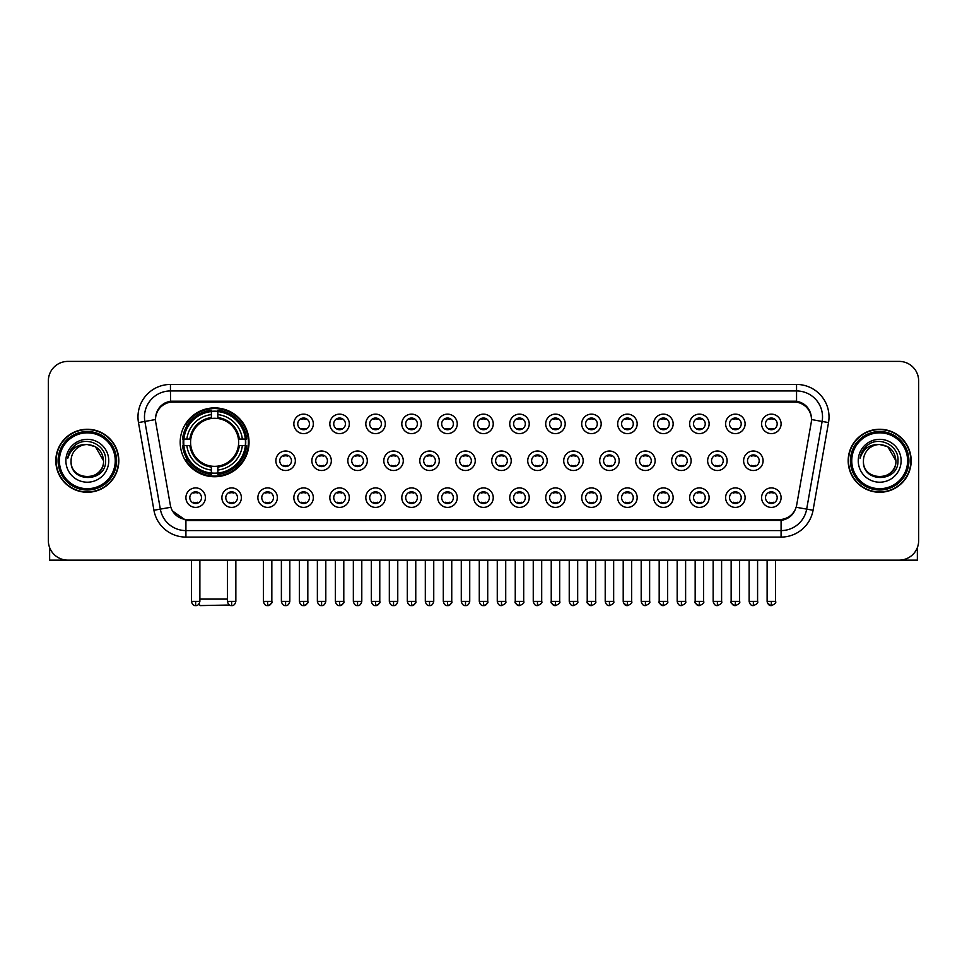 <?xml version="1.0" encoding="UTF-8"?>
<svg xmlns="http://www.w3.org/2000/svg" width="967" height="967" viewBox="0 0 967 967"><rect width="100%" height="100%" fill="white"/><g stroke="black" fill="none" stroke-linecap="round" stroke-linejoin="round"><path stroke-width="1.45" d="M180.188 442.318A34.425 34.425 0 0 0 214.614 476.743A34.425 34.425 0 0 0 249.039 442.318A34.425 34.425 0 0 0 214.614 407.905A34.425 34.425 0 0 0 180.188 442.318M241.375 497.654A9.743 9.743 0 0 1 231.633 507.397A9.743 9.743 0 0 1 221.89 497.654A9.743 9.743 0 0 1 231.633 487.912A9.743 9.743 0 0 1 241.375 497.654M225.782 497.654A5.85 5.85 0 0 0 231.633 503.505A5.85 5.85 0 0 0 237.483 497.654A5.85 5.85 0 0 0 231.633 491.816A5.85 5.85 0 0 0 225.782 497.654M277.36 497.654A9.743 9.743 0 0 1 267.617 507.397A9.743 9.743 0 0 1 257.875 497.654A9.743 9.743 0 0 1 267.617 487.912A9.743 9.743 0 0 1 277.36 497.654M261.767 497.654A5.85 5.85 0 0 0 267.617 503.505A5.85 5.85 0 0 0 273.456 497.654A5.85 5.85 0 0 0 267.617 491.816A5.85 5.85 0 0 0 261.767 497.654M313.332 497.654A9.743 9.743 0 0 1 303.59 507.397A9.743 9.743 0 0 1 293.847 497.654A9.743 9.743 0 0 1 303.59 487.912A9.743 9.743 0 0 1 313.332 497.654M297.751 497.654A5.85 5.85 0 0 0 303.59 503.505A5.85 5.85 0 0 0 309.44 497.654A5.85 5.85 0 0 0 303.59 491.816A5.85 5.85 0 0 0 297.751 497.654M349.317 497.654A9.743 9.743 0 0 1 339.574 507.397A9.743 9.743 0 0 1 329.832 497.654A9.743 9.743 0 0 1 339.574 487.912A9.743 9.743 0 0 1 349.317 497.654M333.736 497.654A5.85 5.85 0 0 0 339.574 503.505A5.85 5.85 0 0 0 345.424 497.654A5.85 5.85 0 0 0 339.574 491.816A5.85 5.85 0 0 0 333.736 497.654M385.301 497.654A9.743 9.743 0 0 1 375.559 507.397A9.743 9.743 0 0 1 365.816 497.654A9.743 9.743 0 0 1 375.559 487.912A9.743 9.743 0 0 1 385.301 497.654M369.708 497.654A5.85 5.85 0 0 0 375.559 503.505A5.85 5.85 0 0 0 381.397 497.654A5.85 5.85 0 0 0 375.559 491.816A5.85 5.85 0 0 0 369.708 497.654M421.286 497.654A9.743 9.743 0 0 1 411.543 507.397A9.743 9.743 0 0 1 401.801 497.654A9.743 9.743 0 0 1 411.543 487.912A9.743 9.743 0 0 1 421.286 497.654M405.693 497.654A5.85 5.85 0 0 0 411.543 503.505A5.85 5.85 0 0 0 417.381 497.654A5.85 5.85 0 0 0 411.543 491.816A5.85 5.85 0 0 0 405.693 497.654M457.258 497.654A9.743 9.743 0 0 1 447.516 507.397A9.743 9.743 0 0 1 437.773 497.654A9.743 9.743 0 0 1 447.516 487.912A9.743 9.743 0 0 1 457.258 497.654M441.677 497.654A5.85 5.85 0 0 0 447.516 503.505A5.85 5.85 0 0 0 453.366 497.654A5.85 5.85 0 0 0 447.516 491.816A5.85 5.85 0 0 0 441.677 497.654M493.243 497.654A9.743 9.743 0 0 1 483.5 507.397A9.743 9.743 0 0 1 473.757 497.654A9.743 9.743 0 0 1 483.5 487.912A9.743 9.743 0 0 1 493.243 497.654M477.65 497.654A5.85 5.85 0 0 0 483.5 503.505A5.85 5.85 0 0 0 489.35 497.654A5.85 5.85 0 0 0 483.5 491.816A5.85 5.85 0 0 0 477.65 497.654M529.227 497.654A9.743 9.743 0 0 1 519.484 507.397A9.743 9.743 0 0 1 509.742 497.654A9.743 9.743 0 0 1 519.484 487.912A9.743 9.743 0 0 1 529.227 497.654M513.634 497.654A5.85 5.85 0 0 0 519.484 503.505A5.85 5.85 0 0 0 525.323 497.654A5.85 5.85 0 0 0 519.484 491.816A5.85 5.85 0 0 0 513.634 497.654M565.199 497.654A9.743 9.743 0 0 1 555.457 507.397A9.743 9.743 0 0 1 545.714 497.654A9.743 9.743 0 0 1 555.457 487.912A9.743 9.743 0 0 1 565.199 497.654M549.619 497.654A5.85 5.85 0 0 0 555.457 503.505A5.85 5.85 0 0 0 561.307 497.654A5.85 5.85 0 0 0 555.457 491.816A5.85 5.85 0 0 0 549.619 497.654M601.184 497.654A9.743 9.743 0 0 1 591.441 507.397A9.743 9.743 0 0 1 581.699 497.654A9.743 9.743 0 0 1 591.441 487.912A9.743 9.743 0 0 1 601.184 497.654M585.603 497.654A5.85 5.85 0 0 0 591.441 503.505A5.85 5.85 0 0 0 597.292 497.654A5.85 5.85 0 0 0 591.441 491.816A5.85 5.85 0 0 0 585.603 497.654M637.168 497.654A9.743 9.743 0 0 1 627.426 507.397A9.743 9.743 0 0 1 617.683 497.654A9.743 9.743 0 0 1 627.426 487.912A9.743 9.743 0 0 1 637.168 497.654M621.576 497.654A5.85 5.85 0 0 0 627.426 503.505A5.85 5.85 0 0 0 633.264 497.654A5.85 5.85 0 0 0 627.426 491.816A5.85 5.85 0 0 0 621.576 497.654M673.153 497.654A9.743 9.743 0 0 1 663.41 507.397A9.743 9.743 0 0 1 653.668 497.654A9.743 9.743 0 0 1 663.41 487.912A9.743 9.743 0 0 1 673.153 497.654M657.56 497.654A5.85 5.85 0 0 0 663.41 503.505A5.85 5.85 0 0 0 669.249 497.654A5.85 5.85 0 0 0 663.41 491.816A5.85 5.85 0 0 0 657.56 497.654M709.125 497.654A9.743 9.743 0 0 1 699.383 507.397A9.743 9.743 0 0 1 689.64 497.654A9.743 9.743 0 0 1 699.383 487.912A9.743 9.743 0 0 1 709.125 497.654M693.544 497.654A5.85 5.85 0 0 0 699.383 503.505A5.85 5.85 0 0 0 705.233 497.654A5.85 5.85 0 0 0 699.383 491.816A5.85 5.85 0 0 0 693.544 497.654M745.11 497.654A9.743 9.743 0 0 1 735.367 507.397A9.743 9.743 0 0 1 725.625 497.654A9.743 9.743 0 0 1 735.367 487.912A9.743 9.743 0 0 1 745.11 497.654M729.517 497.654A5.85 5.85 0 0 0 735.367 503.505A5.85 5.85 0 0 0 741.218 497.654A5.85 5.85 0 0 0 735.367 491.816A5.85 5.85 0 0 0 729.517 497.654M781.094 497.654A9.743 9.743 0 0 1 771.352 507.397A9.743 9.743 0 0 1 761.609 497.654A9.743 9.743 0 0 1 771.352 487.912A9.743 9.743 0 0 1 781.094 497.654M765.501 497.654A5.85 5.85 0 0 0 771.352 503.505A5.85 5.85 0 0 0 777.19 497.654A5.85 5.85 0 0 0 771.352 491.816A5.85 5.85 0 0 0 765.501 497.654M205.391 497.654A9.743 9.743 0 0 1 195.648 507.397A9.743 9.743 0 0 1 185.906 497.654A9.743 9.743 0 0 1 195.648 487.912A9.743 9.743 0 0 1 205.391 497.654M189.81 497.654A5.85 5.85 0 0 0 195.648 503.505A5.85 5.85 0 0 0 201.499 497.654A5.85 5.85 0 0 0 195.648 491.816A5.85 5.85 0 0 0 189.81 497.654M295.346 460.763A9.743 9.743 0 0 1 285.603 470.506A9.743 9.743 0 0 1 275.861 460.763A9.743 9.743 0 0 1 285.603 451.021A9.743 9.743 0 0 1 295.346 460.763M279.753 460.763A5.85 5.85 0 0 0 285.603 466.614A5.85 5.85 0 0 0 291.454 460.763A5.85 5.85 0 0 0 285.603 454.925A5.85 5.85 0 0 0 279.753 460.763M331.33 460.763A9.743 9.743 0 0 1 321.588 470.506A9.743 9.743 0 0 1 311.845 460.763A9.743 9.743 0 0 1 321.588 451.021A9.743 9.743 0 0 1 331.33 460.763M315.738 460.763A5.85 5.85 0 0 0 321.588 466.614A5.85 5.85 0 0 0 327.426 460.763A5.85 5.85 0 0 0 321.588 454.925A5.85 5.85 0 0 0 315.738 460.763M367.303 460.763A9.743 9.743 0 0 1 357.56 470.506A9.743 9.743 0 0 1 347.83 460.763A9.743 9.743 0 0 1 357.56 451.021A9.743 9.743 0 0 1 367.303 460.763M351.722 460.763A5.85 5.85 0 0 0 357.56 466.614A5.85 5.85 0 0 0 363.411 460.763A5.85 5.85 0 0 0 357.56 454.925A5.85 5.85 0 0 0 351.722 460.763M403.287 460.763A9.743 9.743 0 0 1 393.545 470.506A9.743 9.743 0 0 1 383.802 460.763A9.743 9.743 0 0 1 393.545 451.021A9.743 9.743 0 0 1 403.287 460.763M387.707 460.763A5.85 5.85 0 0 0 393.545 466.614A5.85 5.85 0 0 0 399.395 460.763A5.85 5.85 0 0 0 393.545 454.925A5.85 5.85 0 0 0 387.707 460.763M439.272 460.763A9.743 9.743 0 0 1 429.529 470.506A9.743 9.743 0 0 1 419.787 460.763A9.743 9.743 0 0 1 429.529 451.021A9.743 9.743 0 0 1 439.272 460.763M423.679 460.763A5.85 5.85 0 0 0 429.529 466.614A5.85 5.85 0 0 0 435.38 460.763A5.85 5.85 0 0 0 429.529 454.925A5.85 5.85 0 0 0 423.679 460.763M475.256 460.763A9.743 9.743 0 0 1 465.514 470.506A9.743 9.743 0 0 1 455.771 460.763A9.743 9.743 0 0 1 465.514 451.021A9.743 9.743 0 0 1 475.256 460.763M459.663 460.763A5.85 5.85 0 0 0 465.514 466.614A5.85 5.85 0 0 0 471.352 460.763A5.85 5.85 0 0 0 465.514 454.925A5.85 5.85 0 0 0 459.663 460.763M511.229 460.763A9.743 9.743 0 0 1 501.486 470.506A9.743 9.743 0 0 1 491.744 460.763A9.743 9.743 0 0 1 501.486 451.021A9.743 9.743 0 0 1 511.229 460.763M495.648 460.763A5.85 5.85 0 0 0 501.486 466.614A5.85 5.85 0 0 0 507.337 460.763A5.85 5.85 0 0 0 501.486 454.925A5.85 5.85 0 0 0 495.648 460.763M547.213 460.763A9.743 9.743 0 0 1 537.471 470.506A9.743 9.743 0 0 1 527.728 460.763A9.743 9.743 0 0 1 537.471 451.021A9.743 9.743 0 0 1 547.213 460.763M531.62 460.763A5.85 5.85 0 0 0 537.471 466.614A5.85 5.85 0 0 0 543.321 460.763A5.85 5.85 0 0 0 537.471 454.925A5.85 5.85 0 0 0 531.62 460.763M583.198 460.763A9.743 9.743 0 0 1 573.455 470.506A9.743 9.743 0 0 1 563.713 460.763A9.743 9.743 0 0 1 573.455 451.021A9.743 9.743 0 0 1 583.198 460.763M567.605 460.763A5.85 5.85 0 0 0 573.455 466.614A5.85 5.85 0 0 0 579.293 460.763A5.85 5.85 0 0 0 573.455 454.925A5.85 5.85 0 0 0 567.605 460.763M619.17 460.763A9.743 9.743 0 0 1 609.44 470.506A9.743 9.743 0 0 1 599.697 460.763A9.743 9.743 0 0 1 609.44 451.021A9.743 9.743 0 0 1 619.17 460.763M603.589 460.763A5.85 5.85 0 0 0 609.44 466.614A5.85 5.85 0 0 0 615.278 460.763A5.85 5.85 0 0 0 609.44 454.925A5.85 5.85 0 0 0 603.589 460.763M655.155 460.763A9.743 9.743 0 0 1 645.412 470.506A9.743 9.743 0 0 1 635.67 460.763A9.743 9.743 0 0 1 645.412 451.021A9.743 9.743 0 0 1 655.155 460.763M639.574 460.763A5.85 5.85 0 0 0 645.412 466.614A5.85 5.85 0 0 0 651.262 460.763A5.85 5.85 0 0 0 645.412 454.925A5.85 5.85 0 0 0 639.574 460.763M691.139 460.763A9.743 9.743 0 0 1 681.397 470.506A9.743 9.743 0 0 1 671.654 460.763A9.743 9.743 0 0 1 681.397 451.021A9.743 9.743 0 0 1 691.139 460.763M675.546 460.763A5.85 5.85 0 0 0 681.397 466.614A5.85 5.85 0 0 0 687.247 460.763A5.85 5.85 0 0 0 681.397 454.925A5.85 5.85 0 0 0 675.546 460.763M727.124 460.763A9.743 9.743 0 0 1 717.381 470.506A9.743 9.743 0 0 1 707.639 460.763A9.743 9.743 0 0 1 717.381 451.021A9.743 9.743 0 0 1 727.124 460.763M711.531 460.763A5.85 5.85 0 0 0 717.381 466.614A5.85 5.85 0 0 0 723.219 460.763A5.85 5.85 0 0 0 717.381 454.925A5.85 5.85 0 0 0 711.531 460.763M763.096 460.763A9.743 9.743 0 0 1 753.353 470.506A9.743 9.743 0 0 1 743.611 460.763A9.743 9.743 0 0 1 753.353 451.021A9.743 9.743 0 0 1 763.096 460.763M747.515 460.763A5.85 5.85 0 0 0 753.353 466.614A5.85 5.85 0 0 0 759.204 460.763A5.85 5.85 0 0 0 753.353 454.925A5.85 5.85 0 0 0 747.515 460.763M313.332 423.872A9.743 9.743 0 0 1 303.59 433.615A9.743 9.743 0 0 1 293.847 423.872A9.743 9.743 0 0 1 303.59 414.13A9.743 9.743 0 0 1 313.332 423.872M297.751 423.872A5.85 5.85 0 0 0 303.59 429.723A5.85 5.85 0 0 0 309.44 423.872A5.85 5.85 0 0 0 303.59 418.034A5.85 5.85 0 0 0 297.751 423.872M349.317 423.872A9.743 9.743 0 0 1 339.574 433.615A9.743 9.743 0 0 1 329.832 423.872A9.743 9.743 0 0 1 339.574 414.13A9.743 9.743 0 0 1 349.317 423.872M333.736 423.872A5.85 5.85 0 0 0 339.574 429.723A5.85 5.85 0 0 0 345.424 423.872A5.85 5.85 0 0 0 339.574 418.034A5.85 5.85 0 0 0 333.736 423.872M385.301 423.872A9.743 9.743 0 0 1 375.559 433.615A9.743 9.743 0 0 1 365.816 423.872A9.743 9.743 0 0 1 375.559 414.13A9.743 9.743 0 0 1 385.301 423.872M369.708 423.872A5.85 5.85 0 0 0 375.559 429.723A5.85 5.85 0 0 0 381.397 423.872A5.85 5.85 0 0 0 375.559 418.034A5.85 5.85 0 0 0 369.708 423.872M421.286 423.872A9.743 9.743 0 0 1 411.543 433.615A9.743 9.743 0 0 1 401.801 423.872A9.743 9.743 0 0 1 411.543 414.13A9.743 9.743 0 0 1 421.286 423.872M405.693 423.872A5.85 5.85 0 0 0 411.543 429.723A5.85 5.85 0 0 0 417.381 423.872A5.85 5.85 0 0 0 411.543 418.034A5.85 5.85 0 0 0 405.693 423.872M457.258 423.872A9.743 9.743 0 0 1 447.516 433.615A9.743 9.743 0 0 1 437.773 423.872A9.743 9.743 0 0 1 447.516 414.13A9.743 9.743 0 0 1 457.258 423.872M441.677 423.872A5.85 5.85 0 0 0 447.516 429.723A5.85 5.85 0 0 0 453.366 423.872A5.85 5.85 0 0 0 447.516 418.034A5.85 5.85 0 0 0 441.677 423.872M493.243 423.872A9.743 9.743 0 0 1 483.5 433.615A9.743 9.743 0 0 1 473.757 423.872A9.743 9.743 0 0 1 483.5 414.13A9.743 9.743 0 0 1 493.243 423.872M477.65 423.872A5.85 5.85 0 0 0 483.5 429.723A5.85 5.85 0 0 0 489.35 423.872A5.85 5.85 0 0 0 483.5 418.034A5.85 5.85 0 0 0 477.65 423.872M529.227 423.872A9.743 9.743 0 0 1 519.484 433.615A9.743 9.743 0 0 1 509.742 423.872A9.743 9.743 0 0 1 519.484 414.13A9.743 9.743 0 0 1 529.227 423.872M513.634 423.872A5.85 5.85 0 0 0 519.484 429.723A5.85 5.85 0 0 0 525.323 423.872A5.85 5.85 0 0 0 519.484 418.034A5.85 5.85 0 0 0 513.634 423.872M565.199 423.872A9.743 9.743 0 0 1 555.457 433.615A9.743 9.743 0 0 1 545.714 423.872A9.743 9.743 0 0 1 555.457 414.13A9.743 9.743 0 0 1 565.199 423.872M549.619 423.872A5.85 5.85 0 0 0 555.457 429.723A5.85 5.85 0 0 0 561.307 423.872A5.85 5.85 0 0 0 555.457 418.034A5.85 5.85 0 0 0 549.619 423.872M601.184 423.872A9.743 9.743 0 0 1 591.441 433.615A9.743 9.743 0 0 1 581.699 423.872A9.743 9.743 0 0 1 591.441 414.13A9.743 9.743 0 0 1 601.184 423.872M585.603 423.872A5.85 5.85 0 0 0 591.441 429.723A5.85 5.85 0 0 0 597.292 423.872A5.85 5.85 0 0 0 591.441 418.034A5.85 5.85 0 0 0 585.603 423.872M637.168 423.872A9.743 9.743 0 0 1 627.426 433.615A9.743 9.743 0 0 1 617.683 423.872A9.743 9.743 0 0 1 627.426 414.13A9.743 9.743 0 0 1 637.168 423.872M621.576 423.872A5.85 5.85 0 0 0 627.426 429.723A5.85 5.85 0 0 0 633.264 423.872A5.85 5.85 0 0 0 627.426 418.034A5.85 5.85 0 0 0 621.576 423.872M673.153 423.872A9.743 9.743 0 0 1 663.41 433.615A9.743 9.743 0 0 1 653.668 423.872A9.743 9.743 0 0 1 663.41 414.13A9.743 9.743 0 0 1 673.153 423.872M657.56 423.872A5.85 5.85 0 0 0 663.41 429.723A5.85 5.85 0 0 0 669.249 423.872A5.85 5.85 0 0 0 663.41 418.034A5.85 5.85 0 0 0 657.56 423.872M709.125 423.872A9.743 9.743 0 0 1 699.383 433.615A9.743 9.743 0 0 1 689.64 423.872A9.743 9.743 0 0 1 699.383 414.13A9.743 9.743 0 0 1 709.125 423.872M693.544 423.872A5.85 5.85 0 0 0 699.383 429.723A5.85 5.85 0 0 0 705.233 423.872A5.85 5.85 0 0 0 699.383 418.034A5.85 5.85 0 0 0 693.544 423.872M745.11 423.872A9.743 9.743 0 0 1 735.367 433.615A9.743 9.743 0 0 1 725.625 423.872A9.743 9.743 0 0 1 735.367 414.13A9.743 9.743 0 0 1 745.11 423.872M729.517 423.872A5.85 5.85 0 0 0 735.367 429.723A5.85 5.85 0 0 0 741.218 423.872A5.85 5.85 0 0 0 735.367 418.034A5.85 5.85 0 0 0 729.517 423.872M781.094 423.872A9.743 9.743 0 0 1 771.352 433.615A9.743 9.743 0 0 1 761.609 423.872A9.743 9.743 0 0 1 771.352 414.13A9.743 9.743 0 0 1 781.094 423.872M765.501 423.872A5.85 5.85 0 0 0 771.352 429.723A5.85 5.85 0 0 0 777.19 423.872A5.85 5.85 0 0 0 771.352 418.034A5.85 5.85 0 0 0 765.501 423.872M155.784 422.567A17.539 17.539 0 0 1 173.045 401.994L793.955 401.994A17.539 17.539 0 0 1 811.216 422.567L796.675 505.052A17.539 17.539 0 0 1 779.402 519.545L187.598 519.545A17.539 17.539 0 0 1 170.325 505.052L155.784 422.567M183.283 445.569A31.5 31.5 0 0 1 183.283 439.078M55.82 460.763A31.5 31.5 0 0 0 87.32 492.263A31.5 31.5 0 0 0 118.82 460.763A31.5 31.5 0 0 0 87.32 429.263A31.5 31.5 0 0 0 55.82 460.763M848.18 460.763A31.5 31.5 0 0 0 879.68 492.263A31.5 31.5 0 0 0 911.18 460.763A31.5 31.5 0 0 0 879.68 429.263A31.5 31.5 0 0 0 848.18 460.763M155.59 416.934L155.542 419.557L155.59 416.934C156.944 408.292 161.9 403.058 170.446 401.208L796.554 401.208C805.088 403.046 810.044 408.279 811.41 416.934L811.458 419.557M170.446 384.455L796.554 384.455A32.479 32.479 0 0 1 828.526 422.567L813.066 510.25A32.479 32.479 0 0 1 781.082 537.084L185.918 537.084A32.479 32.479 0 0 1 153.934 510.25L138.474 422.567A32.479 32.479 0 0 1 170.446 384.455L170.446 390.946L796.554 390.946A25.976 25.976 0 0 1 822.131 421.443L806.671 509.113A25.976 25.976 0 0 1 781.082 530.593L185.918 530.593A25.976 25.976 0 0 1 160.329 509.113L144.869 421.443A25.976 25.976 0 0 1 170.446 390.946L170.591 401.184M160.268 406.539L164.934 403.009M165.091 402.925L169.624 401.353M781.082 537.084L781.082 520.403C788.806 519.122 793.798 514.734 796.071 507.252C793.81 514.734 788.818 519.11 781.082 520.403L187.936 520.524L185.918 520.403L172.235 510.781M809.73 410.915L811.41 416.934M918.65 380.877A19.485 19.485 0 0 0 899.165 361.404L67.835 361.404A19.485 19.485 0 0 0 48.35 380.877L48.35 540.65A19.485 19.485 0 0 0 67.835 560.135L899.165 560.135A19.485 19.485 0 0 0 918.65 540.65L918.65 380.877L918.65 540.65M796.143 507.264L806.671 509.113L822.131 421.443L828.526 422.567M48.35 380.877L48.35 540.65M899.165 361.404L67.835 361.404M67.835 560.135L899.165 560.135M49.643 547.648L49.643 560.135L124.985 560.135M115.242 460.763A27.922 27.922 0 0 0 87.32 432.841A27.922 27.922 0 0 0 59.386 460.763A27.922 27.922 0 0 0 87.32 488.698A27.922 27.922 0 0 0 115.242 460.763M116.548 460.763A29.228 29.228 0 0 0 87.32 431.536A29.228 29.228 0 0 0 58.093 460.763A29.228 29.228 0 0 0 87.32 489.991A29.228 29.228 0 0 0 116.548 460.763M118.494 460.763A31.174 31.174 0 0 0 87.32 429.59A31.174 31.174 0 0 0 56.146 460.763A31.174 31.174 0 0 0 87.32 491.949A31.174 31.174 0 0 0 118.494 460.763M103.554 460.763C102.587 450.9 97.184 445.497 87.32 444.53L95.443 446.706L103.554 460.763L95.443 446.706L87.32 444.53L95.443 446.706L103.554 460.763L95.443 446.706L87.32 444.53L95.443 446.706L103.554 460.763C104.545 481.711 70.083 481.711 71.087 460.763C69.636 483.307 106.37 482.799 105.608 460.763C106.817 445.303 86.546 435.476 74.87 445.436C70.796 448.833 68.415 453.16 67.714 458.406C70.772 448.736 77.312 444.107 87.32 444.53L95.443 446.706L103.554 460.763C104.545 481.711 70.083 481.711 71.087 460.763C70.083 481.711 104.545 481.711 103.554 460.763C104.545 481.711 70.083 481.711 71.087 460.763C70.083 481.711 104.545 481.711 103.554 460.763C104.545 481.711 70.083 481.711 71.087 460.763C70.083 481.711 104.545 481.711 103.554 460.763C104.545 481.711 70.083 481.711 71.087 460.763C70.083 481.711 104.545 481.711 103.554 460.763C104.545 481.711 70.083 481.711 71.087 460.763C70.083 481.711 104.545 481.711 103.554 460.763C104.545 481.711 70.083 481.711 71.087 460.763C70.083 481.711 104.545 481.711 103.554 460.763C104.545 481.711 70.083 481.711 71.087 460.763A16.234 16.234 0 0 1 87.32 444.53L95.443 446.706L103.554 460.763C104.206 473.371 87.997 481.747 78.109 474.144M65.889 460.763A21.431 21.431 0 0 0 87.32 482.207A21.431 21.431 0 0 0 108.751 460.763A21.431 21.431 0 0 0 87.32 439.332A21.431 21.431 0 0 0 65.889 460.763M74.858 445.436L70.071 451.13M69.781 451.686L70.204 450.9L69.781 451.686M229.493 605.016L200.326 605.596L198.851 604.133M199.879 599.105L227.414 599.105M217.865 473.068L217.865 474.374A32.213 32.213 0 0 0 246.67 445.569L245.364 445.569A30.92 30.92 0 0 1 217.865 473.068L217.865 470.059A27.922 27.922 0 0 0 242.354 445.569L238.426 445.569A24.03 24.03 0 0 0 217.865 418.518L217.865 411.579A30.92 30.92 0 0 1 245.364 439.078L246.67 439.078A32.213 32.213 0 0 0 217.865 410.274L217.865 411.579M183.875 445.569L182.57 445.569A32.213 32.213 0 0 0 211.374 474.374L211.374 473.068A30.92 30.92 0 0 1 183.875 445.569L186.873 445.569A27.922 27.922 0 0 0 211.374 470.059L211.374 466.13A24.03 24.03 0 0 0 238.426 445.569L239.381 445.569A24.985 24.985 0 0 1 217.865 467.097L217.865 470.059M211.374 411.579L211.374 410.274A32.213 32.213 0 0 0 182.57 439.078L183.875 439.078A30.92 30.92 0 0 1 211.374 411.579L211.374 414.589A27.922 27.922 0 0 0 186.873 439.078L190.801 439.078A24.03 24.03 0 0 0 211.374 466.13L211.374 467.097A24.985 24.985 0 0 1 189.846 445.569L186.873 445.569M183.935 445.569A30.847 30.847 0 0 1 183.935 439.078M217.865 411.64A30.847 30.847 0 0 0 211.374 411.64M245.292 439.078A30.847 30.847 0 0 1 245.292 445.569M245.364 439.078L242.354 439.078A27.922 27.922 0 0 0 217.865 414.589M242.354 445.569L245.364 445.569M211.374 470.059L211.374 473.068M238.426 439.078L242.354 439.078M238.426 445.569A24.03 24.03 0 0 1 217.865 466.13L217.865 467.097M211.374 466.13A24.03 24.03 0 0 1 190.801 445.569L189.846 445.569M217.865 472.996A30.847 30.847 0 0 1 211.374 472.996M186.873 439.078L183.875 439.078M211.374 418.469L211.374 414.589M217.865 418.518A24.03 24.03 0 0 0 190.801 439.078L189.846 439.078A24.985 24.985 0 0 1 211.374 417.551M217.865 418.469L217.865 417.551A24.985 24.985 0 0 1 239.381 439.078M187.598 424.791L185.749 424.791A33.772 33.772 0 0 1 248.386 442.318A33.772 33.772 0 0 1 185.749 459.857L187.598 459.857M301.644 429.384L301.644 428.466A4.98 4.98 0 0 0 305.548 428.466L305.548 429.384M305.548 418.373L305.548 419.291A4.98 4.98 0 0 0 301.644 419.291L301.644 418.373M337.628 429.384L337.628 428.466A4.98 4.98 0 0 0 341.52 428.466L341.52 429.384M341.52 418.373L341.52 419.291A4.98 4.98 0 0 0 337.628 419.291L337.628 418.373M373.613 429.384L373.613 428.466A4.98 4.98 0 0 0 377.505 428.466L377.505 429.384M377.505 418.373L377.505 419.291A4.98 4.98 0 0 0 373.613 419.291L373.613 418.373M409.585 429.384L409.585 428.466A4.98 4.98 0 0 0 413.489 428.466L413.489 429.384M413.489 418.373L413.489 419.291A4.98 4.98 0 0 0 409.585 419.291L409.585 418.373M445.569 429.384L445.569 428.466A4.98 4.98 0 0 0 449.462 428.466L449.462 429.384M449.462 418.373L449.462 419.291A4.98 4.98 0 0 0 445.569 419.291L445.569 418.373M481.554 429.384L481.554 428.466A4.98 4.98 0 0 0 485.446 428.466L485.446 429.384M485.446 418.373L485.446 419.291A4.98 4.98 0 0 0 481.554 419.291L481.554 418.373M517.538 429.384L517.538 428.466A4.98 4.98 0 0 0 521.431 428.466L521.431 429.384M521.431 418.373L521.431 419.291A4.98 4.98 0 0 0 517.538 419.291L517.538 418.373M553.511 429.384L553.511 428.466A4.98 4.98 0 0 0 557.415 428.466L557.415 429.384M557.415 418.373L557.415 419.291A4.98 4.98 0 0 0 553.511 419.291L553.511 418.373M589.495 429.384L589.495 428.466A4.98 4.98 0 0 0 593.387 428.466L593.387 429.384M593.387 418.373L593.387 419.291A4.98 4.98 0 0 0 589.495 419.291L589.495 418.373M625.48 429.384L625.48 428.466A4.98 4.98 0 0 0 629.372 428.466L629.372 429.384M629.372 418.373L629.372 419.291A4.98 4.98 0 0 0 625.48 419.291L625.48 418.373M661.452 429.384L661.452 428.466A4.98 4.98 0 0 0 665.356 428.466L665.356 429.384M665.356 418.373L665.356 419.291A4.98 4.98 0 0 0 661.452 419.291L661.452 418.373M697.437 429.384L697.437 428.466A4.98 4.98 0 0 0 701.329 428.466L701.329 429.384M701.329 418.373L701.329 419.291A4.98 4.98 0 0 0 697.437 419.291L697.437 418.373M733.421 429.384L733.421 428.466A4.98 4.98 0 0 0 737.313 428.466L737.313 429.384M737.313 418.373L737.313 419.291A4.98 4.98 0 0 0 733.421 419.291L733.421 418.373M769.406 429.384L769.406 428.466A4.98 4.98 0 0 0 773.298 428.466L773.298 429.384M773.298 418.373L773.298 419.291A4.98 4.98 0 0 0 769.406 419.291L769.406 418.373M283.657 466.275L283.657 465.357A4.98 4.98 0 0 0 287.55 465.357L287.55 466.275M287.55 455.252L287.55 456.182A4.98 4.98 0 0 0 283.657 456.182L283.657 455.252M319.642 466.275L319.642 465.357A4.98 4.98 0 0 0 323.534 465.357L323.534 466.275M323.534 455.252L323.534 456.182A4.98 4.98 0 0 0 319.642 456.182L319.642 455.252M355.614 466.275L355.614 465.357A4.98 4.98 0 0 0 359.519 465.357L359.519 466.275M359.519 455.252L359.519 456.182A4.98 4.98 0 0 0 355.614 456.182L355.614 455.252M391.599 466.275L391.599 465.357A4.98 4.98 0 0 0 395.491 465.357L395.491 466.275M395.491 455.252L395.491 456.182A4.98 4.98 0 0 0 391.599 456.182L391.599 455.252M427.583 466.275L427.583 465.357A4.98 4.98 0 0 0 431.475 465.357L431.475 466.275M431.475 455.252L431.475 456.182A4.98 4.98 0 0 0 427.583 456.182L427.583 455.252M463.556 466.275L463.556 465.357A4.98 4.98 0 0 0 467.46 465.357L467.46 466.275M467.46 455.252L467.46 456.182A4.98 4.98 0 0 0 463.556 456.182L463.556 455.252M499.54 466.275L499.54 465.357A4.98 4.98 0 0 0 503.444 465.357L503.444 466.275M503.444 455.252L503.444 456.182A4.98 4.98 0 0 0 499.54 456.182L499.54 455.252M535.525 466.275L535.525 465.357A4.98 4.98 0 0 0 539.417 465.357L539.417 466.275M539.417 455.252L539.417 456.182A4.98 4.98 0 0 0 535.525 456.182L535.525 455.252M571.509 466.275L571.509 465.357A4.98 4.98 0 0 0 575.401 465.357L575.401 466.275M575.401 455.252L575.401 456.182A4.98 4.98 0 0 0 571.509 456.182L571.509 455.252M607.481 466.275L607.481 465.357A4.98 4.98 0 0 0 611.386 465.357L611.386 466.275M611.386 455.252L611.386 456.182A4.98 4.98 0 0 0 607.481 456.182L607.481 455.252M643.466 466.275L643.466 465.357A4.98 4.98 0 0 0 647.358 465.357L647.358 466.275M647.358 455.252L647.358 456.182A4.98 4.98 0 0 0 643.466 456.182L643.466 455.252M679.45 466.275L679.45 465.357A4.98 4.98 0 0 0 683.343 465.357L683.343 466.275M683.343 455.252L683.343 456.182A4.98 4.98 0 0 0 679.45 456.182L679.45 455.252M715.423 466.275L715.423 465.357A4.98 4.98 0 0 0 719.327 465.357L719.327 466.275M719.327 455.252L719.327 456.182A4.98 4.98 0 0 0 715.423 456.182L715.423 455.252M751.407 466.275L751.407 465.357A4.98 4.98 0 0 0 755.312 465.357L755.312 466.275M755.312 455.252L755.312 456.182A4.98 4.98 0 0 0 751.407 456.182L751.407 455.252M193.702 503.166L193.702 502.248A4.98 4.98 0 0 0 197.594 502.248L197.594 503.166M197.594 492.143L197.594 493.073A4.98 4.98 0 0 0 193.702 493.073L193.702 492.143M917.357 547.648L917.357 560.135L842.015 560.135M907.614 460.763A27.922 27.922 0 0 0 879.68 432.841A27.922 27.922 0 0 0 851.758 460.763A27.922 27.922 0 0 0 879.68 488.698A27.922 27.922 0 0 0 907.614 460.763M908.907 460.763A29.228 29.228 0 0 0 879.68 431.536A29.228 29.228 0 0 0 850.452 460.763A29.228 29.228 0 0 0 879.68 489.991A29.228 29.228 0 0 0 908.907 460.763M910.854 460.763A31.174 31.174 0 0 0 879.68 429.59A31.174 31.174 0 0 0 848.506 460.763A31.174 31.174 0 0 0 879.68 491.949A31.174 31.174 0 0 0 910.854 460.763M863.446 460.763A16.234 16.234 0 0 1 879.68 444.53L887.803 446.706L895.913 460.763L887.803 446.706L879.68 444.53L887.803 446.706L895.913 460.763L887.803 446.706L879.68 444.53L887.803 446.706L895.913 460.763L887.803 446.706L879.68 444.53L887.803 446.706L895.913 460.763C896.917 481.711 862.455 481.711 863.446 460.763C861.996 483.307 898.73 482.799 897.968 460.763C899.177 445.303 878.906 435.476 867.23 445.436C863.156 448.833 860.775 453.16 860.074 458.406C863.132 448.736 869.671 444.107 879.68 444.53L887.803 446.706L895.913 460.763C896.917 481.711 862.455 481.711 863.446 460.763C862.455 481.711 896.917 481.711 895.913 460.763C896.917 481.711 862.455 481.711 863.446 460.763C862.455 481.711 896.917 481.711 895.913 460.763C896.917 481.711 862.455 481.711 863.446 460.763C862.455 481.711 896.917 481.711 895.913 460.763C896.917 481.711 862.455 481.711 863.446 460.763C862.455 481.711 896.917 481.711 895.913 460.763C896.917 481.711 862.455 481.711 863.446 460.763C862.455 481.711 896.917 481.711 895.913 460.763C896.566 473.371 880.357 481.747 870.469 474.144M879.68 444.53C889.543 445.497 894.958 450.9 895.913 460.763M858.249 460.763A21.431 21.431 0 0 0 879.68 482.207A21.431 21.431 0 0 0 901.111 460.763A21.431 21.431 0 0 0 879.68 439.332A21.431 21.431 0 0 0 858.249 460.763M867.23 445.436L862.443 451.13M862.141 451.686L862.576 450.9M229.687 503.166L229.687 502.248A4.98 4.98 0 0 0 233.579 502.248L233.579 503.166M233.579 492.143L233.579 493.073A4.98 4.98 0 0 0 229.687 493.073L229.687 492.143M265.671 503.166L265.671 502.248A4.98 4.98 0 0 0 269.563 502.248L269.563 503.166M269.563 492.143L269.563 493.073A4.98 4.98 0 0 0 265.671 493.073L265.671 492.143M301.644 503.166L301.644 502.248A4.98 4.98 0 0 0 305.548 502.248L305.548 503.166M305.548 492.143L305.548 493.073A4.98 4.98 0 0 0 301.644 493.073L301.644 492.143M337.628 503.166L337.628 502.248A4.98 4.98 0 0 0 341.52 502.248L341.52 503.166M341.52 492.143L341.52 493.073A4.98 4.98 0 0 0 337.628 493.073L337.628 492.143M373.613 503.166L373.613 502.248A4.98 4.98 0 0 0 377.505 502.248L377.505 503.166M377.505 492.143L377.505 493.073A4.98 4.98 0 0 0 373.613 493.073L373.613 492.143M409.585 503.166L409.585 502.248A4.98 4.98 0 0 0 413.489 502.248L413.489 503.166M413.489 492.143L413.489 493.073A4.98 4.98 0 0 0 409.585 493.073L409.585 492.143M445.569 503.166L445.569 502.248A4.98 4.98 0 0 0 449.462 502.248L449.462 503.166M449.462 492.143L449.462 493.073A4.98 4.98 0 0 0 445.569 493.073L445.569 492.143M481.554 503.166L481.554 502.248A4.98 4.98 0 0 0 485.446 502.248L485.446 503.166M485.446 492.143L485.446 493.073A4.98 4.98 0 0 0 481.554 493.073L481.554 492.143M517.538 503.166L517.538 502.248A4.98 4.98 0 0 0 521.431 502.248L521.431 503.166M521.431 492.143L521.431 493.073A4.98 4.98 0 0 0 517.538 493.073L517.538 492.143M553.511 503.166L553.511 502.248A4.98 4.98 0 0 0 557.415 502.248L557.415 503.166M557.415 492.143L557.415 493.073A4.98 4.98 0 0 0 553.511 493.073L553.511 492.143M589.495 503.166L589.495 502.248A4.98 4.98 0 0 0 593.387 502.248L593.387 503.166M593.387 492.143L593.387 493.073A4.98 4.98 0 0 0 589.495 493.073L589.495 492.143M625.48 503.166L625.48 502.248A4.98 4.98 0 0 0 629.372 502.248L629.372 503.166M629.372 492.143L629.372 493.073A4.98 4.98 0 0 0 625.48 493.073L625.48 492.143M661.452 503.166L661.452 502.248A4.98 4.98 0 0 0 665.356 502.248L665.356 503.166M665.356 492.143L665.356 493.073A4.98 4.98 0 0 0 661.452 493.073L661.452 492.143M697.437 503.166L697.437 502.248A4.98 4.98 0 0 0 701.329 502.248L701.329 503.166M701.329 492.143L701.329 493.073A4.98 4.98 0 0 0 697.437 493.073L697.437 492.143M733.421 503.166L733.421 502.248A4.98 4.98 0 0 0 737.313 502.248L737.313 503.166M737.313 492.143L737.313 493.073A4.98 4.98 0 0 0 733.421 493.073L733.421 492.143M769.406 503.166L769.406 502.248A4.98 4.98 0 0 0 773.298 502.248L773.298 503.166M773.298 492.143L773.298 493.073A4.98 4.98 0 0 0 769.406 493.073L769.406 492.143M796.554 384.455L796.554 401.208M138.474 422.567L144.869 421.443A25.976 25.976 0 0 1 144.47 416.934M144.869 421.443L155.518 419.557M185.918 537.084L185.918 520.403M153.934 510.25L170.857 507.264M811.482 419.557L822.131 421.443M806.671 509.113L813.066 510.25M211.374 473.298A31.137 31.137 0 0 0 217.865 473.298M245.582 445.569A31.137 31.137 0 0 0 245.582 439.078M217.865 411.35A31.137 31.137 0 0 0 211.374 411.35M285.603 601.377L281.385 601.377C282.122 604.387 283.524 605.801 285.603 605.596L285.603 601.377L289.822 601.377L289.822 560.135M321.588 601.377L317.369 601.377C318.095 604.387 319.509 605.801 321.588 605.596L321.588 601.377L325.806 601.377L325.806 560.135M357.56 601.377L353.342 601.377C354.079 604.387 355.493 605.801 357.56 605.596L357.56 601.377L361.791 601.377L361.791 560.135M393.545 601.377L389.326 601.377C390.064 604.387 391.466 605.801 393.545 605.596L393.545 601.377L397.763 601.377L397.763 560.135M429.529 601.377L425.311 601.377C426.048 604.387 427.45 605.801 429.529 605.596L429.529 601.377L433.748 601.377L433.748 560.135M465.514 601.377L461.283 601.377C462.021 604.387 463.435 605.801 465.514 605.596L465.514 601.377L469.732 601.377L469.732 560.135M501.486 601.377L497.268 601.377C498.005 604.387 499.407 605.801 501.486 605.596L501.486 601.377L505.717 601.377L505.717 560.135M537.471 601.377L533.252 601.377C533.989 604.387 535.392 605.801 537.471 605.596L537.471 601.377L541.689 601.377L541.689 560.135M573.455 601.377L569.237 601.377C569.962 604.387 571.376 605.801 573.455 605.596L573.455 601.377L577.674 601.377L577.674 560.135M609.44 601.377L605.209 601.377C605.946 604.387 607.361 605.801 609.44 605.596L609.44 601.377L613.658 601.377L613.658 560.135M645.412 601.377L641.194 601.377C641.931 604.387 643.333 605.801 645.412 605.596L645.412 601.377L649.631 601.377L649.631 560.135M681.397 601.377L677.178 601.377C677.915 604.387 679.317 605.801 681.397 605.596L681.397 601.377L685.615 601.377L685.615 560.135M717.381 601.377L713.15 601.377C713.888 604.387 715.302 605.801 717.381 605.596L717.381 601.377L721.6 601.377L721.6 560.135M753.353 601.377L749.135 601.377C749.872 604.387 751.274 605.801 753.353 605.596L753.353 601.377L757.584 601.377L757.584 560.135M195.648 601.377L191.43 601.377C192.167 604.387 193.569 605.801 195.648 605.596L195.648 601.377L199.879 601.377L199.879 560.135M231.633 601.377L227.414 601.377C228.152 604.387 229.554 605.801 231.633 605.596L231.633 601.377L235.851 601.377L235.851 560.135M267.617 601.377L263.387 601.377C264.124 604.387 265.538 605.801 267.617 605.596L267.617 601.377L271.836 601.377C272.694 602.731 271.28 604.133 267.617 605.596C269.696 605.801 271.098 604.387 271.836 601.377L271.836 560.135M303.59 601.377L299.371 601.377C300.108 604.387 301.523 605.801 303.59 605.596L303.59 601.377L307.82 601.377C308.678 602.731 307.264 604.133 303.59 605.596C305.669 605.801 307.083 604.387 307.82 601.377L307.82 560.135M339.574 601.377L335.356 601.377C336.093 604.387 337.495 605.801 339.574 605.596L339.574 601.377L343.793 601.377C344.651 602.731 343.249 604.133 339.574 605.596C341.653 605.801 343.055 604.387 343.793 601.377L343.793 560.135M375.559 601.377L371.34 601.377C372.077 604.387 373.48 605.801 375.559 605.596L375.559 601.377L379.777 601.377C380.635 602.731 379.233 604.133 375.559 605.596C377.638 605.801 379.04 604.387 379.777 601.377L379.777 560.135M411.543 601.377L407.312 601.377C408.05 604.387 409.464 605.801 411.543 605.596L411.543 601.377L415.762 601.377C416.62 602.731 415.206 604.133 411.543 605.596C413.61 605.801 415.024 604.387 415.762 601.377L415.762 560.135M447.516 601.377L443.297 601.377C444.034 604.387 445.436 605.801 447.516 605.596L447.516 601.377L451.746 601.377C452.592 602.731 451.19 604.133 447.516 605.596C449.595 605.801 451.009 604.387 451.746 601.377L451.746 560.135M483.5 601.377L479.281 601.377L479.281 560.135L479.281 601.377C480.019 604.387 481.421 605.801 483.5 605.596L483.5 601.377L487.719 601.377C488.577 602.731 487.175 604.133 483.5 605.596C485.579 605.801 486.981 604.387 487.719 601.377L487.719 560.135M519.484 601.377L515.254 601.377C514.408 602.731 515.81 604.133 519.484 605.596L519.484 601.377L523.703 601.377L523.703 560.135M555.457 601.377L551.238 601.377C550.38 602.731 551.794 604.133 555.457 605.596L555.457 601.377L559.688 601.377L559.688 560.135M591.441 601.377L587.223 601.377C586.365 602.731 587.767 604.133 591.441 605.596L591.441 601.377L595.66 601.377L595.66 560.135M623.207 560.135L623.207 601.377C623.945 604.387 625.347 605.801 627.426 605.596L627.426 601.377L623.207 601.377L623.244 602.006M627.426 605.596C631.1 604.133 632.503 602.731 631.644 601.377L631.644 560.135L631.644 601.377L627.426 601.377M663.41 601.377L659.18 601.377C658.322 602.731 659.736 604.133 663.41 605.596L663.41 601.377L667.629 601.377L667.629 560.135M699.383 601.377L695.164 601.377C694.306 602.731 695.72 604.133 699.383 605.596L699.383 601.377L703.613 601.377L703.613 560.135M735.367 601.377L731.149 601.377C730.29 602.731 731.693 604.133 735.367 605.596L735.367 601.377L739.586 601.377L739.586 560.135M767.121 560.135L767.121 601.377C767.858 604.387 769.273 605.801 771.352 605.596L771.352 601.377L767.121 601.377L767.169 602.006M775.57 560.135L775.57 601.377L771.352 601.377M515.254 601.377L515.254 560.135L515.254 601.377C515.991 604.387 517.405 605.801 519.484 605.596C523.147 604.133 524.561 602.731 523.703 601.377M551.238 601.377L551.238 560.135L551.238 601.377C551.976 604.387 553.39 605.801 555.457 605.596C559.131 604.133 560.546 602.731 559.688 601.377M623.497 602.924L626.797 605.56M731.149 601.377L731.149 560.135L731.149 601.377C731.886 604.387 733.288 605.801 735.367 605.596C739.042 604.133 740.444 602.731 739.586 601.377M767.423 602.924L770.723 605.56M281.385 601.377L281.385 560.135M289.822 601.377C289.085 604.387 287.683 605.801 285.603 605.596M317.369 601.377L317.369 560.135M325.806 601.377C325.069 604.387 323.667 605.801 321.588 605.596M353.342 601.377L353.342 560.135M361.791 601.377C361.054 604.387 359.639 605.801 357.56 605.596M389.326 601.377L389.326 560.135M397.763 601.377C397.038 604.387 395.624 605.801 393.545 605.596M425.311 601.377L425.311 560.135M433.748 601.377C433.011 604.387 431.608 605.801 429.529 605.596M461.283 601.377L461.283 560.135M469.732 601.377C468.995 604.387 467.593 605.801 465.514 605.596M497.268 601.377L497.268 560.135M505.717 601.377C506.563 602.731 505.161 604.133 501.486 605.596M533.252 601.377L533.252 560.135M541.689 601.377C542.547 602.731 541.145 604.133 537.471 605.596M569.237 601.377L569.237 560.135M577.674 601.377C578.532 602.731 577.118 604.133 573.455 605.596M605.209 601.377L605.209 560.135M613.658 601.377C614.516 602.731 613.102 604.133 609.44 605.596M641.194 601.377L641.194 560.135M649.631 601.377C650.489 602.731 649.087 604.133 645.412 605.596M677.178 601.377L677.178 560.135M685.615 601.377C686.473 602.731 685.071 604.133 681.397 605.596M713.15 601.377L713.15 560.135M721.6 601.377C722.458 602.731 721.044 604.133 717.381 605.596M749.135 601.377L749.135 560.135M757.584 601.377C758.43 602.731 757.028 604.133 753.353 605.596M191.43 601.377L191.43 560.135M199.879 601.377C199.142 604.387 197.727 605.801 195.648 605.596M227.414 601.377L227.414 560.135M235.851 601.377C235.114 604.387 233.712 605.801 231.633 605.596M263.387 601.377L263.387 560.135M299.371 601.377L299.371 560.135M335.356 601.377L335.356 560.135M371.34 601.377L371.34 560.135M407.312 601.377L407.312 560.135M443.297 601.377L443.297 560.135M587.223 560.135L587.223 601.377C587.96 604.387 589.362 605.801 591.441 605.596C595.116 604.133 596.518 602.731 595.66 601.377M659.18 560.135L659.18 601.377C659.917 604.387 661.331 605.801 663.41 605.596C667.073 604.133 668.487 602.731 667.629 601.377M695.164 560.135L695.164 601.377C695.902 604.387 697.304 605.801 699.383 605.596C703.057 604.133 704.459 602.731 703.613 601.377M775.57 601.377C776.428 602.731 775.014 604.133 771.352 605.596"/></g></svg>
